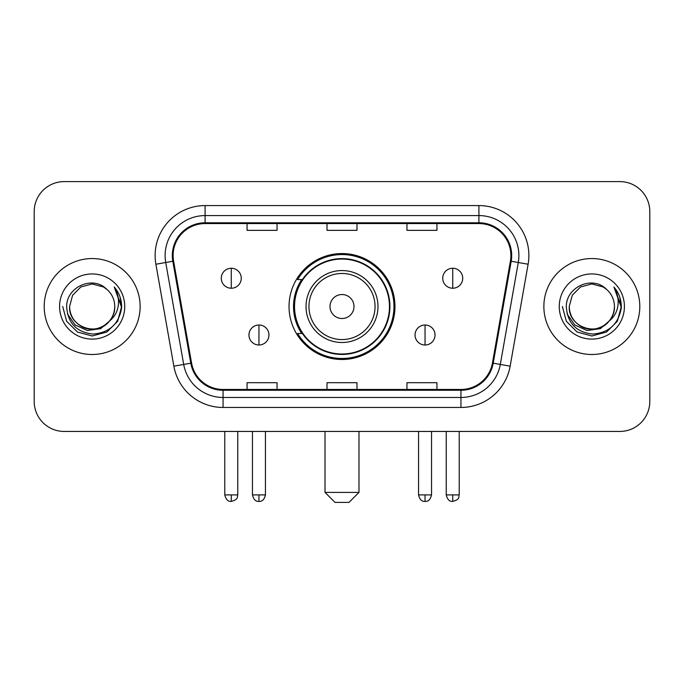 <?xml version="1.0" encoding="UTF-8"?>
<svg xmlns="http://www.w3.org/2000/svg" width="684" height="684" viewBox="0 0 684 684"><rect width="100%" height="100%" fill="white"/><g stroke="black" fill="none" stroke-linecap="round" stroke-linejoin="round"><path stroke-width="1.03" d="M289.033 306.526A52.967 52.967 0 0 0 342 359.485A52.967 52.967 0 0 0 394.967 306.526A52.967 52.967 0 0 0 342 253.559A52.967 52.967 0 0 0 289.033 306.526M301.738 333.501A48.47 48.47 0 0 1 301.738 279.542M34.2 211.587L34.2 401.465A29.976 29.976 0 0 0 64.176 431.442L619.824 431.442A29.976 29.976 0 0 0 649.8 401.465L649.8 211.587A29.976 29.976 0 0 0 619.824 181.602L64.176 181.602A29.976 29.976 0 0 0 34.2 211.587L34.2 401.465M44.195 306.526A47.965 47.965 0 0 0 92.16 354.492A47.965 47.965 0 0 0 140.135 306.526A47.965 47.965 0 0 0 92.16 258.552A47.965 47.965 0 0 0 44.195 306.526A47.965 47.965 0 0 0 92.16 354.492A47.965 47.965 0 0 0 140.135 306.526A47.965 47.965 0 0 0 92.16 258.552A47.965 47.965 0 0 0 44.195 306.526M543.865 306.526A47.965 47.965 0 0 0 591.84 354.492A47.965 47.965 0 0 0 639.805 306.526A47.965 47.965 0 0 0 591.84 258.552A47.965 47.965 0 0 0 543.865 306.526A47.965 47.965 0 0 0 591.84 354.492A47.965 47.965 0 0 0 639.805 306.526A47.965 47.965 0 0 0 591.84 258.552A47.965 47.965 0 0 0 543.865 306.526M173.112 255.559A31.977 31.977 0 0 1 205.089 223.574L478.911 223.574A31.977 31.977 0 0 1 510.401 261.108L492.429 363.042A31.977 31.977 0 0 1 460.939 389.47L223.061 389.47A31.977 31.977 0 0 1 191.571 363.042L173.599 261.108A31.977 31.977 0 0 1 173.112 255.559M172.308 255.559A32.781 32.781 0 0 0 172.804 261.245L190.785 363.178A32.781 32.781 0 0 0 223.061 390.265L460.939 390.265A32.781 32.781 0 0 0 493.215 363.178L511.196 261.245A32.781 32.781 0 0 0 478.911 222.779L205.089 222.779A32.781 32.781 0 0 0 172.308 255.559M155.884 264.229A49.966 49.966 0 0 1 205.089 205.585L478.911 205.585A49.966 49.966 0 0 1 528.116 264.229L510.144 366.171A49.966 49.966 0 0 1 460.939 407.459L223.061 407.459A49.966 49.966 0 0 1 173.856 366.171L155.884 264.229L165.725 262.494A39.971 39.971 0 0 1 205.089 215.58L478.911 215.58A39.971 39.971 0 0 1 518.275 262.494L500.303 364.435A39.971 39.971 0 0 1 460.939 397.464L223.061 397.464A39.971 39.971 0 0 1 183.697 364.435L165.725 262.494A39.971 39.971 0 0 1 165.118 255.559M619.824 181.602L64.176 181.602M64.176 431.442L619.824 431.442M649.8 401.465L649.8 211.587M493.215 363.178L500.303 364.435L518.275 262.494L528.116 264.229M327.012 223.574L327.012 230.346L356.988 230.346L356.988 223.574M247.061 223.574L247.061 230.346L277.046 230.346L277.046 223.574M406.954 223.574L406.954 230.346L436.939 230.346L436.939 223.574M356.988 389.47L356.988 382.698L327.012 382.698L327.012 389.47M277.046 389.47L277.046 382.698L247.061 382.698L247.061 389.47M436.939 389.47L436.939 382.698L406.954 382.698L406.954 389.47M109.466 321.035C97.479 337.238 68.4 326.875 69.58 306.526C69.879 315.042 73.65 321.557 80.866 326.08C94.948 335.1 115.519 323.224 114.75 306.526C114.442 315.042 110.68 321.557 103.455 326.08C89.382 335.1 68.81 323.224 69.58 306.526L72.607 295.231L80.866 286.964L92.16 283.937L103.455 286.964L106.96 289.46C93.101 274.934 66.416 286.895 66.664 306.526C67.682 323.019 76.42 332.193 92.887 334.057C109.107 332.886 118.665 324.267 121.572 308.219L121.615 306.526C121.53 299.113 119.067 292.607 114.219 287.006C117.904 293.051 119.204 299.558 118.118 306.526C117.058 312.451 114.177 317.282 109.466 321.035A22.589 22.589 0 0 0 114.75 306.526C115.519 323.224 94.948 335.1 80.866 326.08C73.65 321.557 69.879 315.042 69.58 306.526L72.607 295.231L80.866 286.964M114.75 306.526A22.589 22.589 0 0 0 106.96 289.46M110.911 319.821L100.71 328.645L87.347 330.509L75.052 324.943L67.365 313.845M59.585 306.526A32.575 32.575 0 0 0 92.16 339.102A32.575 32.575 0 0 0 124.745 306.526A32.575 32.575 0 0 0 92.16 273.942A32.575 32.575 0 0 0 59.585 306.526M114.219 287.006L121.607 307.381L120.23 297.6L121.607 307.381L120.23 297.6L121.607 307.381L114.442 287.254L121.607 307.381L114.442 287.254L121.615 306.526L117.674 321.249L106.892 332.031L92.16 335.981L77.437 332.031L66.656 321.249L62.706 306.526M114.442 287.254L121.607 307.398M348.994 502.398L335.006 502.398L325.011 492.403L358.989 492.403L348.994 502.398M353.996 306.526A11.996 11.996 0 0 0 342 294.53A11.996 11.996 0 0 0 330.004 306.526A11.996 11.996 0 0 0 342 318.513A11.996 11.996 0 0 0 353.996 306.526M377.978 306.526A35.978 35.978 0 0 0 342 270.548A35.978 35.978 0 0 0 306.022 306.526A35.978 35.978 0 0 0 342 342.496A35.978 35.978 0 0 0 377.978 306.526A35.978 35.978 0 0 1 342 342.496A35.978 35.978 0 0 1 306.022 306.526M389.47 306.526A47.47 47.47 0 0 0 342 259.056A47.47 47.47 0 0 0 294.53 306.526A47.47 47.47 0 0 0 342 353.996A47.47 47.47 0 0 0 389.47 306.526M393.967 306.526A51.967 51.967 0 0 1 297.591 333.501L302.405 333.501A47.914 47.914 0 0 0 373.703 342.453A47.914 47.914 0 0 0 373.703 270.59A47.914 47.914 0 0 0 302.405 279.542L297.591 279.542A51.967 51.967 0 0 1 393.967 306.526M231.269 268.248A9.995 9.995 0 0 0 221.283 278.243A9.995 9.995 0 0 0 231.269 288.238A9.995 9.995 0 0 0 241.264 278.243A9.995 9.995 0 0 0 231.269 268.248L231.269 288.238A9.995 9.995 0 0 0 241.264 278.243A9.995 9.995 0 0 0 231.269 268.248M452.731 268.248A9.995 9.995 0 0 0 442.736 278.243A9.995 9.995 0 0 0 452.731 288.238A9.995 9.995 0 0 0 462.717 278.243A9.995 9.995 0 0 0 452.731 268.248L452.731 288.238A9.995 9.995 0 0 0 462.717 278.243A9.995 9.995 0 0 0 452.731 268.248M258.954 325.011A9.995 9.995 0 0 0 248.959 335.006A9.995 9.995 0 0 0 258.954 345.001A9.995 9.995 0 0 0 268.949 335.006A9.995 9.995 0 0 0 258.954 325.011L258.954 345.001A9.995 9.995 0 0 0 268.949 335.006A9.995 9.995 0 0 0 258.954 325.011M425.046 325.011A9.995 9.995 0 0 0 415.051 335.006A9.995 9.995 0 0 0 425.046 345.001A9.995 9.995 0 0 0 435.041 335.006A9.995 9.995 0 0 0 425.046 325.011L425.046 345.001A9.995 9.995 0 0 0 435.041 335.006A9.995 9.995 0 0 0 425.046 325.011M614.42 306.526C615.19 323.224 594.618 335.1 580.545 326.08C573.32 321.557 569.558 315.042 569.25 306.526L572.277 295.231L580.545 286.964L591.84 283.937L603.134 286.964L606.631 289.46C592.771 274.934 566.087 286.895 566.335 306.526C567.352 323.019 576.099 332.193 592.566 334.057C608.777 332.886 618.336 324.267 621.243 308.219L621.294 306.526C621.209 299.113 618.746 292.607 613.899 287.006C617.584 293.051 618.883 299.558 617.789 306.526C616.737 312.451 613.856 317.282 609.145 321.035A22.589 22.589 0 0 0 614.42 306.526C614.121 315.042 610.35 321.557 603.134 326.08C589.052 335.1 568.481 323.224 569.25 306.526C569.558 315.042 573.32 321.557 580.545 326.08C594.618 335.1 615.19 323.224 614.42 306.526A22.589 22.589 0 0 0 606.631 289.46M609.145 321.035C597.158 337.238 568.079 326.875 569.25 306.526M610.581 319.821L600.381 328.645L587.026 330.509L574.722 324.943L567.045 313.845M559.255 306.526A32.575 32.575 0 0 0 591.84 339.102A32.575 32.575 0 0 0 624.415 306.526A32.575 32.575 0 0 0 591.84 273.942A32.575 32.575 0 0 0 559.255 306.526M613.899 287.006L621.277 307.381L619.909 297.6L621.277 307.381L619.909 297.6L621.277 307.381L614.121 287.254L621.277 307.381L614.121 287.254L621.294 306.526L617.344 321.249L606.563 332.031L591.84 335.981L577.108 332.031L566.326 321.249L562.385 306.526M614.121 287.254L621.277 307.398M478.911 205.585L478.911 222.779M165.725 262.494L172.804 261.245M223.061 407.459L223.061 390.265M460.939 390.265L460.939 407.459M173.856 366.171L190.785 363.178M511.196 261.245L518.275 262.494M205.089 205.585L205.089 222.779M500.303 364.435L510.144 366.171M375.046 306.526A33.046 33.046 0 0 0 342 273.472A33.046 33.046 0 0 0 308.954 306.526A33.046 33.046 0 0 0 342 339.572A33.046 33.046 0 0 0 375.046 306.526M231.269 494.9L224.779 494.9C225.908 499.534 228.071 501.697 231.269 501.398L231.269 494.9L237.767 494.9L237.767 431.442M452.731 494.9L446.233 494.9C447.37 499.534 449.533 501.697 452.731 501.398L452.731 494.9L459.221 494.9L459.221 431.442M258.954 494.9L252.456 494.9C253.593 499.534 255.756 501.697 258.954 501.398L258.954 494.9L265.452 494.9L265.452 431.442M425.046 494.9L418.548 494.9C419.685 499.534 421.848 501.697 425.046 501.398L425.046 494.9L431.544 494.9L431.544 431.442M358.989 431.442L358.989 492.403M325.011 431.442L325.011 492.403M224.779 494.9L224.779 431.442M237.767 494.9C236.852 496.917 239.152 499.2 231.269 501.398M446.233 494.9L446.233 431.442M459.221 494.9C458.306 496.917 460.614 499.2 452.731 501.398M252.456 494.9L252.456 431.442M265.452 494.9C264.315 499.534 262.152 501.697 258.954 501.398M418.548 494.9L418.548 431.442M431.544 494.9C430.407 499.534 428.244 501.697 425.046 501.398"/></g></svg>
